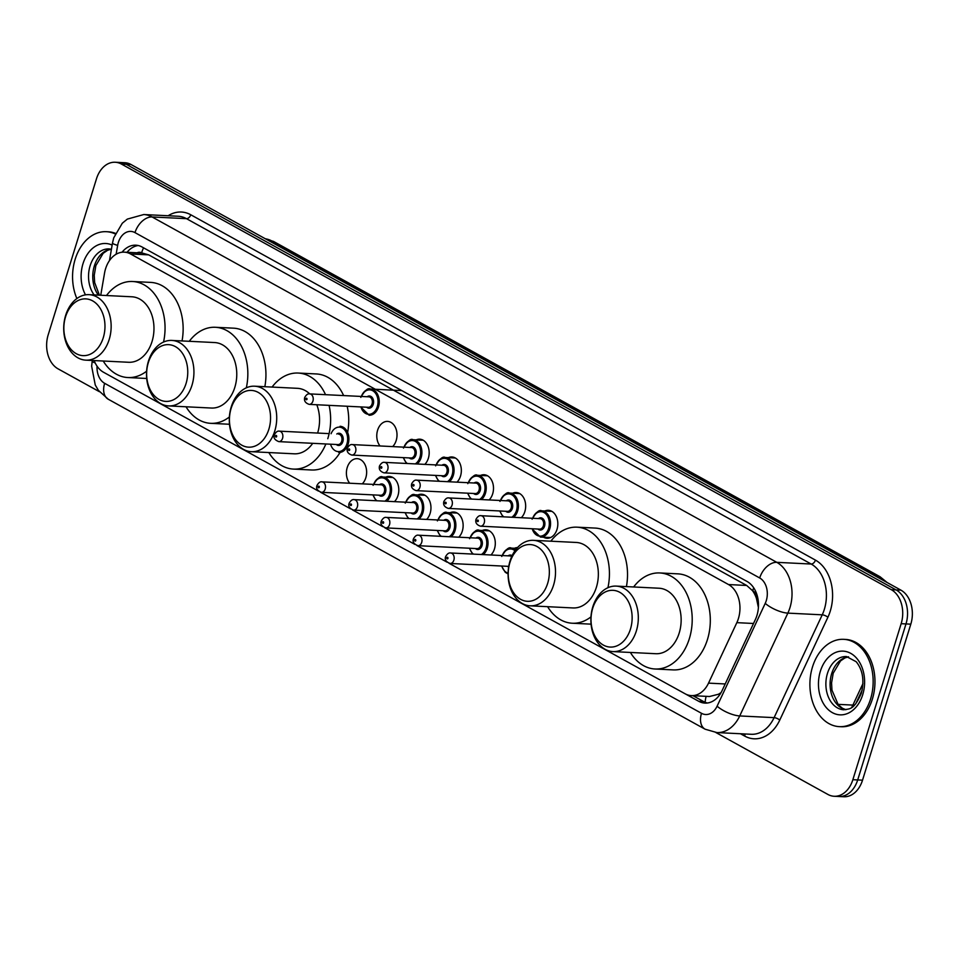 <?xml version="1.0" encoding="UTF-8"?>
<svg xmlns="http://www.w3.org/2000/svg" width="959" height="959" viewBox="0 0 959 959"><rect width="100%" height="100%" fill="white"/><g stroke="black" fill="none" stroke-linecap="round" stroke-linejoin="round"><path stroke-width="1.44" d="M482.317 530.495A13.989 10.117 92.8 0 1 485.877 529.788A13.989 10.117 92.8 0 1 494.472 548.896A13.989 10.117 92.8 0 1 490.948 554.985M450.155 512.705A13.989 10.117 92.8 0 1 453.703 512.01A13.989 10.117 92.8 0 1 462.31 531.118A13.989 10.117 92.8 0 1 458.786 537.196M417.992 494.928A13.989 10.117 92.8 0 1 421.54 494.233A13.989 10.117 92.8 0 1 430.135 513.329A13.989 10.117 92.8 0 1 426.623 519.418M385.818 477.15A13.989 10.117 92.8 0 1 389.378 476.443A13.989 10.117 92.8 0 1 397.973 495.551A13.989 10.117 92.8 0 1 394.461 501.641M349.675 483.228A13.989 10.117 92.8 0 1 347.23 467.501A13.989 10.117 92.8 0 1 357.216 458.666A13.989 10.117 92.8 0 1 365.811 477.774A13.989 10.117 92.8 0 1 362.286 483.851M512.681 493.226A13.989 10.117 92.8 0 1 516.242 492.53A13.989 10.117 92.8 0 1 524.837 511.638A13.989 10.117 92.8 0 1 521.312 517.716M480.519 475.448A13.989 10.117 92.8 0 1 484.079 474.741A13.989 10.117 92.8 0 1 492.674 493.849A13.989 10.117 92.8 0 1 489.15 499.939M448.356 457.659A13.989 10.117 92.8 0 1 451.917 456.963A13.989 10.117 92.8 0 1 460.512 476.072A13.989 10.117 92.8 0 1 456.987 482.149M416.194 439.881A13.989 10.117 92.8 0 1 419.754 439.186A13.989 10.117 92.8 0 1 428.349 458.282A13.989 10.117 92.8 0 1 424.825 464.372M544.844 511.003A13.989 10.117 92.8 0 1 548.404 510.308A13.989 10.117 92.8 0 1 556.999 529.416A13.989 10.117 92.8 0 1 547.026 538.251A13.989 10.117 92.8 0 1 543.549 537.208M380.04 445.971A13.989 10.117 92.8 0 1 377.606 430.231A13.989 10.117 92.8 0 1 387.58 421.397A13.989 10.117 92.8 0 1 396.187 440.505A13.989 10.117 92.8 0 1 392.663 446.594M449.064 563.293L685.134 693.801A26.229 18.964 -87.2 0 0 691.379 695.611A26.229 18.964 -87.2 0 0 708.521 683.132L736.836 622.655A26.229 18.964 -87.2 0 0 738.406 618.567A26.229 18.964 -87.2 0 0 728.54 584.558L130.556 253.967A26.229 18.964 -87.2 0 0 124.31 252.157A26.229 18.964 -87.2 0 0 104.543 273.099L100.743 295.24M758.401 607.479L756.495 598.632A8.739 6.317 -87.2 0 0 752.683 590.708A26.229 17.082 -61.1 0 1 753.714 587.819M752.683 590.708L752.383 590.54A26.229 18.964 92.8 0 1 756.495 598.632M691.379 695.611L709.492 696.51L718.471 694.244L721.048 692.626M752.383 590.54L746.677 585.458L148.693 254.866L141.596 252.864A8.739 6.317 -87.2 0 0 137.101 252.792M94.174 360.56A26.229 18.964 -87.2 0 0 103.536 372.26L318.436 491.08M320.402 492.159L350.598 508.857M352.564 509.948L382.773 526.635M384.739 527.726L414.935 544.424M416.901 545.503L447.098 562.202M514.48 548.272A13.989 10.117 92.8 0 1 517.524 547.565M685.733 694.112L698.691 701.281A26.229 18.964 -87.2 0 0 704.949 703.103A26.229 18.964 -87.2 0 0 722.091 690.624L755.356 619.562A26.229 18.964 -87.2 0 0 756.927 615.474A26.229 18.964 -87.2 0 0 747.061 581.466L142.1 247.014A26.229 18.964 -87.2 0 0 135.854 245.192A26.229 18.964 -87.2 0 0 122.057 252.229M99.412 391.704L58.055 368.843A26.229 18.964 92.8 0 1 48.19 334.835L96.475 178.818A26.229 18.964 92.8 0 1 115.2 162.251A26.229 18.964 92.8 0 1 121.445 164.073L891.295 589.677A26.229 18.964 92.8 0 1 901.16 623.686L852.863 779.703A26.229 18.964 92.8 0 1 834.15 796.27A26.229 18.964 92.8 0 1 827.905 794.448L715.846 732.508M115.2 162.251L124.85 162.73A26.229 18.964 92.8 0 1 131.095 164.552L900.945 590.157A26.229 18.964 92.8 0 1 910.81 624.165L862.525 780.182L857.694 779.943A26.229 18.964 92.8 0 1 838.981 796.509A26.229 18.964 92.8 0 0 857.694 779.943L905.991 623.925L857.694 779.943L852.863 779.703M900.945 590.157L896.114 589.917A26.229 18.964 92.8 0 1 905.991 623.925A26.229 18.964 92.8 0 0 896.114 589.917L126.264 164.313L896.114 589.917L891.295 589.677M120.019 162.491A26.229 18.964 92.8 0 1 126.264 164.313A26.229 18.964 92.8 0 0 120.019 162.491M127.032 252.289A26.229 18.964 92.8 0 1 138.252 245.528M707.37 703.007A26.229 18.964 92.8 0 1 703.522 701.52L692.985 695.695M862.525 780.182A26.229 18.964 92.8 0 1 843.8 796.749L834.15 796.27M812.501 666.937A43.706 31.599 92.8 0 1 843.692 639.329A43.706 31.599 92.8 0 1 870.556 699.039A43.706 31.599 92.8 0 1 839.365 726.646A43.706 31.599 92.8 0 1 812.501 666.937M843.692 639.329L845.502 639.425A43.706 31.599 92.8 0 1 872.366 699.123A43.706 31.599 92.8 0 1 841.175 726.73L839.365 726.646M592.71 608.27A28.41 20.547 92.8 0 1 619.754 592.29A28.41 20.547 92.8 0 1 630.447 629.128A28.41 20.547 92.8 0 1 603.403 645.107A28.41 20.547 92.8 0 1 592.71 608.27M592.818 606.807A32.786 23.699 92.8 0 1 616.217 586.105A32.786 23.699 92.8 0 1 636.368 630.89A32.786 23.699 92.8 0 1 612.969 651.593A32.786 23.699 92.8 0 1 592.818 606.807M612.969 651.593L655.8 653.714A32.786 23.699 -87.2 0 0 679.2 633.012A32.786 23.699 -87.2 0 0 659.049 588.227L616.217 586.105M633.647 586.968A48.082 34.764 92.8 0 1 659.804 572.955A48.082 34.764 92.8 0 1 689.353 638.622A48.082 34.764 92.8 0 1 655.045 668.998A48.082 34.764 92.8 0 1 630.399 652.456M659.804 572.955L677.905 573.854A48.082 34.764 92.8 0 1 707.454 639.521A48.082 34.764 92.8 0 1 673.134 669.897L655.045 668.998M509.924 562.501A28.41 20.547 92.8 0 1 536.968 546.522A28.41 20.547 92.8 0 1 547.661 583.36A28.41 20.547 92.8 0 1 520.617 599.339A28.41 20.547 92.8 0 1 509.924 562.501M510.032 561.039A32.786 23.699 92.8 0 1 533.432 540.337A32.786 23.699 92.8 0 1 553.571 585.11A32.786 23.699 92.8 0 1 530.183 605.824A32.786 23.699 92.8 0 1 510.032 561.039M530.183 605.824L573.014 607.946A32.786 23.699 -87.2 0 0 596.402 587.244A32.786 23.699 -87.2 0 0 576.263 542.458L533.432 540.337M550.862 541.2A48.082 34.764 92.8 0 1 577.018 527.174A48.082 34.764 92.8 0 1 607.922 587.723M577.018 527.174L595.107 528.073A48.082 34.764 92.8 0 1 626.419 586.608M590.972 616.877A48.082 34.764 92.8 0 1 572.247 623.23A48.082 34.764 92.8 0 1 547.613 606.687M591.068 624.153A48.082 34.764 92.8 0 1 590.348 624.117L572.247 623.23M231.131 408.366A28.41 20.547 92.8 0 1 258.175 392.387A28.41 20.547 92.8 0 1 268.868 429.224A28.41 20.547 92.8 0 1 241.824 445.204A28.41 20.547 92.8 0 1 231.131 408.366M231.239 406.904A32.786 23.699 92.8 0 1 254.638 386.201A32.786 23.699 92.8 0 1 274.777 430.987A32.786 23.699 92.8 0 1 251.39 451.689A32.786 23.699 92.8 0 1 231.239 406.904M317.621 433.06A32.786 23.699 -87.2 0 0 316.782 404.746M309.733 393.897A32.786 23.699 -87.2 0 0 297.458 388.323L254.638 386.201M272.068 387.064A48.082 34.764 92.8 0 1 298.225 373.051A48.082 34.764 92.8 0 1 325.533 394.676M329.081 405.357A48.082 34.764 92.8 0 1 327.774 438.719M298.225 373.051L316.314 373.95A48.082 34.764 92.8 0 1 343.622 395.576M347.182 406.256A48.082 34.764 92.8 0 1 347.626 432.473M251.39 451.689L294.221 453.811A32.786 23.699 -87.2 0 0 312.718 443.322M325.88 443.969A48.082 34.764 92.8 0 1 293.454 469.095A48.082 34.764 92.8 0 1 268.82 452.552M340.121 452.42A48.082 34.764 92.8 0 1 311.555 469.994L293.454 469.095M148.333 362.598A28.41 20.547 92.8 0 1 175.377 346.619A28.41 20.547 92.8 0 1 186.07 383.456A28.41 20.547 92.8 0 1 159.026 399.435A28.41 20.547 92.8 0 1 148.333 362.598M148.453 361.135A32.786 23.699 92.8 0 1 171.841 340.433A32.786 23.699 92.8 0 1 191.992 385.206A32.786 23.699 92.8 0 1 168.592 405.921A32.786 23.699 92.8 0 1 148.453 361.135M168.592 405.921L211.424 408.043A32.786 23.699 -87.2 0 0 234.823 387.34A32.786 23.699 -87.2 0 0 214.672 342.555L171.841 340.433M189.271 341.296A48.082 34.764 92.8 0 1 215.427 327.283A48.082 34.764 92.8 0 1 246.331 387.82M215.427 327.283L233.528 328.17A48.082 34.764 92.8 0 1 264.84 386.705M229.381 416.973A48.082 34.764 92.8 0 1 210.668 423.327A48.082 34.764 92.8 0 1 186.022 406.784M229.477 424.25A48.082 34.764 92.8 0 1 228.769 424.226L210.668 423.327M65.548 316.818A28.41 20.547 92.8 0 1 92.591 300.85A28.41 20.547 92.8 0 1 103.284 337.688A28.41 20.547 92.8 0 1 76.24 353.667A28.41 20.547 92.8 0 1 65.548 316.818M65.656 315.367A32.786 23.699 92.8 0 1 89.055 294.665A32.786 23.699 92.8 0 1 109.206 339.438A32.786 23.699 92.8 0 1 85.807 360.152A32.786 23.699 92.8 0 1 65.656 315.367M85.807 360.152L128.638 362.274A32.786 23.699 -87.2 0 0 152.025 341.56A32.786 23.699 -87.2 0 0 131.886 296.787L89.055 294.665M106.485 295.528A48.082 34.764 92.8 0 1 132.642 281.502A48.082 34.764 92.8 0 1 163.545 342.051M132.642 281.502L150.743 282.402A48.082 34.764 92.8 0 1 182.042 340.936M146.595 371.205A48.082 34.764 92.8 0 1 127.871 377.546A48.082 34.764 92.8 0 1 103.236 361.016M146.691 378.469A48.082 34.764 92.8 0 1 145.972 378.445L127.871 377.546M76.864 298.561A43.706 31.599 92.8 0 1 75.162 259.302A43.706 31.599 92.8 0 1 106.365 231.694A43.706 31.599 92.8 0 1 115.176 233.912M106.365 231.694L108.175 231.79A43.706 31.599 92.8 0 1 115.428 233.337M753.51 623.482L736.836 622.655M705.153 702.3A26.229 17.082 -61.1 0 1 706.124 696.342M718.471 694.244A26.229 8.919 25.1 0 0 719.55 694.975M141.596 252.864A26.229 17.082 -61.1 0 1 143.562 247.818M746.677 585.458L728.54 584.558M725.196 683.959L708.521 683.132M148.693 254.866L130.556 253.967M97.063 366.182A17.49 12.635 -87.2 0 0 104.639 383.324L701.509 713.304A17.49 12.635 -87.2 0 0 717.092 706.196L765.222 603.379A17.49 12.635 -87.2 0 0 766.277 600.658A17.49 12.635 -87.2 0 0 759.696 577.977L134.991 232.617A17.49 12.635 -87.2 0 0 118.353 242.447A17.49 12.635 -87.2 0 0 117.657 245.372L116.135 254.243M134.991 232.617A17.49 11.388 118.9 0 1 152.085 216.962L776.79 562.334A34.968 25.282 92.8 0 1 789.952 607.67A34.968 25.282 92.8 0 1 787.854 613.125L822.235 614.827A34.968 25.282 -87.2 0 0 824.332 609.373A34.968 25.282 -87.2 0 0 811.182 564.036L186.478 218.664A34.968 25.282 -87.2 0 0 178.146 216.243L143.754 214.54A34.968 25.282 92.8 0 1 152.085 216.962L186.478 218.664A4.375 2.841 -61.1 0 0 190.745 214.756L815.45 560.116A4.375 2.841 -61.1 0 1 811.182 564.036L776.79 562.334A17.49 11.388 118.9 0 0 759.696 577.977M143.754 214.54L127.319 219.108L122.296 223.231L113.713 237.88L112.491 243.011A17.49 1.99 9.7 0 0 117.657 245.372M815.45 560.116A39.343 28.446 92.8 0 1 830.254 611.135A39.343 28.446 92.8 0 1 827.893 617.26L779.763 720.077A39.343 28.446 92.8 0 1 744.675 736.068L740.468 733.743M168.149 215.751A39.343 28.446 92.8 0 1 190.745 214.756M901.16 623.686L910.81 624.165M121.445 164.073L131.095 164.552M765.222 603.379A17.49 5.946 25.1 0 0 787.854 613.125L739.725 715.941L774.105 717.644L822.235 614.827A4.375 1.486 -154.9 0 1 827.893 617.26M717.092 706.196A17.49 5.946 25.1 0 0 739.725 715.941A34.968 25.282 92.8 0 1 716.864 732.568L751.245 734.282A34.968 25.282 -87.2 0 0 774.105 717.644A4.375 1.486 -154.9 0 1 779.763 720.077M744.903 733.959A4.375 2.841 -61.1 0 1 744.675 736.068M92.328 360.476L92.196 361.219A17.49 1.99 9.7 0 0 95.169 362.898M104.639 383.324A17.49 11.388 118.9 0 0 108.247 399.232L705.105 729.2L716.864 732.568M701.509 713.304A17.49 11.388 118.9 0 0 705.105 729.2M703.522 701.52L698.691 701.281M851.688 707.442A34.968 25.282 -87.2 0 0 852.887 705.093A8.739 2.973 25.1 0 0 854.769 704.865M837.926 704.35L852.887 705.093L862.956 683.575M884.186 580.89A34.968 25.282 -87.2 0 0 878.348 576.287L271.996 241.057A34.968 25.282 -87.2 0 0 265.415 238.803L273.711 241.536A8.739 5.694 118.9 0 0 271.996 241.057L269.239 240.925M875.603 576.143L878.348 576.287A8.739 5.694 -61.1 0 1 880.062 576.755L887.195 582.557M827.461 673.386A26.648 19.264 92.8 0 1 846.473 656.555L856.195 661.722C862.776 669.897 864.491 680.422 861.326 693.321C853.618 710.643 849.722 708.557 843.836 709.78A26.648 19.264 92.8 0 1 827.461 673.386M820.353 671.276A31.887 23.052 92.8 0 1 850.705 653.343A31.887 23.052 92.8 0 1 862.716 694.7A31.887 23.052 92.8 0 1 832.352 712.633A31.887 23.052 92.8 0 1 820.353 671.276M845.85 709.708A26.648 19.264 92.8 0 1 831.681 673.59A26.648 19.264 92.8 0 1 848.475 656.831M94.138 294.916A26.648 19.264 92.8 0 1 90.122 265.751A26.648 19.264 92.8 0 1 109.134 248.92L111.412 249.268M85.483 294.857A31.887 23.052 92.8 0 1 83.013 263.641A31.887 23.052 92.8 0 1 112.131 245.084M98.357 295.12A26.648 19.264 92.8 0 1 94.342 265.955A26.648 19.264 92.8 0 1 111.136 249.196M532.665 518.28A13.114 9.482 92.8 0 1 541.727 510.859A13.114 9.482 92.8 0 1 549.783 528.769A13.114 9.482 92.8 0 1 540.432 537.052L531.909 528.745M532.233 528.769A12.239 8.847 -87.2 0 0 540.325 536.153A12.239 8.847 -87.2 0 0 548.608 528.409A12.239 8.847 -87.2 0 0 544.412 512.789A12.239 8.847 -87.2 0 0 532.748 518.292M538.455 518.567A6.114 4.423 92.8 0 1 543.501 519.322A6.114 4.423 92.8 0 1 544.544 526.167A6.114 4.423 92.8 0 1 537.939 529.044M480.495 526.191L539.617 529.128A5.251 3.788 -87.2 0 0 543.357 525.82A5.251 3.788 -87.2 0 0 540.133 518.651L481.01 515.714A5.251 3.788 92.8 0 1 484.235 522.883A5.251 3.788 92.8 0 1 480.495 526.191C476.647 524.873 475.149 522.595 476 519.346C477.594 516.529 479.26 515.319 481.01 515.714M477.162 520.485A0.875 0.635 -87.2 0 0 478.313 521.133A0.875 0.635 -87.2 0 0 477.162 520.485M500.49 500.502A13.114 9.482 92.8 0 1 509.565 493.07A13.114 9.482 92.8 0 1 517.62 510.979A13.114 9.482 92.8 0 1 513.616 517.333M500.071 510.979A12.239 8.847 -87.2 0 0 503.775 516.853M511.758 517.249A12.239 8.847 -87.2 0 0 516.433 510.632A12.239 8.847 -87.2 0 0 512.25 495.012A12.239 8.847 -87.2 0 0 500.586 500.502M506.292 500.79A6.114 4.423 92.8 0 1 511.339 501.545A6.114 4.423 92.8 0 1 512.37 508.39A6.114 4.423 92.8 0 1 505.777 511.267M448.332 508.414L507.443 511.351A5.251 3.788 -87.2 0 0 511.195 508.03A5.251 3.788 -87.2 0 0 507.97 500.874L448.848 497.937A5.251 3.788 92.8 0 1 452.073 505.105A5.251 3.788 92.8 0 1 448.332 508.414C444.485 507.095 442.986 504.806 443.837 501.557C445.432 498.74 447.098 497.541 448.848 497.937M444.988 502.708A0.875 0.635 -87.2 0 0 446.151 503.343A0.875 0.635 -87.2 0 0 444.988 502.708M468.328 482.713A13.114 9.482 92.8 0 1 477.402 475.292A13.114 9.482 92.8 0 1 485.458 493.202A13.114 9.482 92.8 0 1 481.454 499.555M467.896 493.202A12.239 8.847 -87.2 0 0 471.612 499.064M479.596 499.459A12.239 8.847 -87.2 0 0 484.271 492.854A12.239 8.847 -87.2 0 0 480.075 477.222A12.239 8.847 -87.2 0 0 468.424 482.725M474.13 483A6.114 4.423 92.8 0 1 479.176 483.768A6.114 4.423 92.8 0 1 480.207 490.6A6.114 4.423 92.8 0 1 473.614 493.477M416.17 490.636L475.28 493.561A5.251 3.788 -87.2 0 0 479.032 490.253A5.251 3.788 -87.2 0 0 475.808 483.084L416.686 480.159A5.251 3.788 92.8 0 1 419.91 487.316A5.251 3.788 92.8 0 1 416.17 490.636C412.322 489.306 410.824 487.028 411.675 483.78C413.269 480.962 414.935 479.752 416.686 480.159M412.826 484.918A0.875 0.635 -87.2 0 0 413.988 485.566A0.875 0.635 -87.2 0 0 412.826 484.918M436.165 464.935A13.114 9.482 92.8 0 1 445.24 457.503A13.114 9.482 92.8 0 1 453.295 475.424A13.114 9.482 92.8 0 1 449.28 481.778M435.734 475.412A12.239 8.847 -87.2 0 0 439.45 481.286M447.433 481.682A12.239 8.847 -87.2 0 0 452.109 475.065A12.239 8.847 -87.2 0 0 447.913 459.445A12.239 8.847 -87.2 0 0 436.261 464.935M441.967 465.223A6.114 4.423 92.8 0 1 447.014 465.978A6.114 4.423 92.8 0 1 448.045 472.823A6.114 4.423 92.8 0 1 441.452 475.7M384.008 472.847L443.118 475.784A5.251 3.788 -87.2 0 0 446.858 472.475A5.251 3.788 -87.2 0 0 443.633 465.307L384.523 462.37A5.251 3.788 92.8 0 1 387.748 469.538A5.251 3.788 92.8 0 1 384.008 472.847C380.16 471.528 378.661 469.239 379.5 466.002C381.107 463.185 382.773 461.974 384.523 462.37M380.663 467.141A0.875 0.635 -87.2 0 0 381.826 467.788A0.875 0.635 -87.2 0 0 380.663 467.141M404.003 447.158A13.114 9.482 92.8 0 1 413.065 439.725A13.114 9.482 92.8 0 1 421.133 457.635A13.114 9.482 92.8 0 1 417.117 463.988M403.571 457.635A12.239 8.847 -87.2 0 0 407.287 463.509M415.271 463.904A12.239 8.847 -87.2 0 0 419.946 457.287A12.239 8.847 -87.2 0 0 415.75 441.667A12.239 8.847 -87.2 0 0 404.099 447.158M409.805 447.445A6.114 4.423 92.8 0 1 414.851 448.201A6.114 4.423 92.8 0 1 415.882 455.046A6.114 4.423 92.8 0 1 409.277 457.923M351.833 455.069L410.955 458.006A5.251 3.788 -87.2 0 0 414.696 454.686A5.251 3.788 -87.2 0 0 411.471 447.529L352.361 444.592A5.251 3.788 92.8 0 1 355.585 451.761A5.251 3.788 92.8 0 1 351.833 455.069C347.997 453.751 346.499 451.461 347.338 448.213C348.932 445.396 350.61 444.197 352.361 444.592M348.501 449.363A0.875 0.635 -87.2 0 0 349.663 449.999A0.875 0.635 -87.2 0 0 348.501 449.363M361.363 396.451A13.114 9.482 92.8 0 1 370.426 389.03A13.114 9.482 92.8 0 1 378.481 406.94A13.114 9.482 92.8 0 1 369.131 415.223L360.608 406.916M360.932 406.94A12.239 8.847 -87.2 0 0 369.023 414.324A12.239 8.847 -87.2 0 0 377.307 406.592A12.239 8.847 -87.2 0 0 373.111 390.96A12.239 8.847 -87.2 0 0 361.447 396.463M367.153 396.738A6.114 4.423 92.8 0 1 372.2 397.506A6.114 4.423 92.8 0 1 373.243 404.338A6.114 4.423 92.8 0 1 366.638 407.215M309.194 404.374L368.316 407.299A5.251 3.788 -87.2 0 0 372.056 403.991A5.251 3.788 -87.2 0 0 368.831 396.822L309.709 393.897A5.251 3.788 92.8 0 1 312.934 401.054A5.251 3.788 92.8 0 1 309.194 404.374C305.346 403.044 303.847 400.766 304.698 397.517C306.293 394.7 307.959 393.49 309.709 393.897M305.861 398.656A0.875 0.635 -87.2 0 0 307.012 399.304A0.875 0.635 -87.2 0 0 305.861 398.656M502.288 555.549A13.114 9.482 92.8 0 1 511.363 548.116A13.114 9.482 92.8 0 1 515.654 549.819M514.971 550.754A12.239 8.847 -87.2 0 0 502.384 555.549M508.642 567.021A6.114 4.423 92.8 0 1 507.575 566.313M450.131 563.46C445.995 561.854 444.497 559.565 445.623 556.604C447.23 553.787 448.896 552.588 450.646 552.983A5.251 3.788 92.8 0 1 453.871 560.152A5.251 3.788 92.8 0 1 450.131 563.46L508.749 566.373M447.949 558.39A0.875 0.635 -87.2 0 0 446.786 557.754A0.875 0.635 -87.2 0 0 447.949 558.39M511.638 556.723A5.251 3.788 -87.2 0 0 509.756 555.92L450.646 552.983M508.09 555.836A6.114 4.423 92.8 0 1 512.13 555.657M501.857 566.026A12.239 8.847 -87.2 0 0 508.09 573.182M470.126 537.759A13.114 9.482 92.8 0 1 479.188 530.339A13.114 9.482 92.8 0 1 487.256 548.248A13.114 9.482 92.8 0 1 483.24 554.602M481.394 554.506A12.239 8.847 -87.2 0 0 486.069 547.901A12.239 8.847 -87.2 0 0 481.874 532.269A12.239 8.847 -87.2 0 0 470.222 537.771M475.928 538.047A6.114 4.423 92.8 0 1 480.974 538.814A6.114 4.423 92.8 0 1 482.005 545.647A6.114 4.423 92.8 0 1 475.4 548.524M477.079 548.608A5.251 3.788 -87.2 0 0 480.819 545.299A5.251 3.788 -87.2 0 0 477.594 538.131L418.484 535.206A5.251 3.788 92.8 0 1 421.708 542.362A5.251 3.788 92.8 0 1 417.956 545.683L477.079 548.608M415.786 540.612A0.875 0.635 -87.2 0 0 414.624 539.965A0.875 0.635 -87.2 0 0 415.786 540.612M469.694 548.248A12.239 8.847 -87.2 0 0 473.41 554.11M437.963 519.982A13.114 9.482 92.8 0 1 447.026 512.55A13.114 9.482 92.8 0 1 455.093 530.471A13.114 9.482 92.8 0 1 451.078 536.824M449.22 536.728A12.239 8.847 -87.2 0 0 453.907 530.111A12.239 8.847 -87.2 0 0 449.711 514.492A12.239 8.847 -87.2 0 0 438.047 519.982M443.765 520.269A6.114 4.423 92.8 0 1 448.812 521.025A6.114 4.423 92.8 0 1 449.843 527.87A6.114 4.423 92.8 0 1 443.238 530.747M444.916 530.83A5.251 3.788 -87.2 0 0 448.656 527.522A5.251 3.788 -87.2 0 0 445.432 520.353L386.321 517.416A5.251 3.788 92.8 0 1 389.546 524.585A5.251 3.788 92.8 0 1 385.794 527.894L444.916 530.83M383.624 522.835A0.875 0.635 -87.2 0 0 382.461 522.187A0.875 0.635 -87.2 0 0 383.624 522.835M437.532 530.459A12.239 8.847 -87.2 0 0 441.248 536.333M405.801 502.204A13.114 9.482 92.8 0 1 414.863 494.772A13.114 9.482 92.8 0 1 422.919 512.681A13.114 9.482 92.8 0 1 418.915 519.035M417.057 518.951A12.239 8.847 -87.2 0 0 421.744 512.334A12.239 8.847 -87.2 0 0 417.549 496.714A12.239 8.847 -87.2 0 0 405.885 502.204M411.591 502.492A6.114 4.423 92.8 0 1 416.638 503.247A6.114 4.423 92.8 0 1 417.68 510.092A6.114 4.423 92.8 0 1 411.075 512.969M412.754 513.053A5.251 3.788 -87.2 0 0 416.494 509.732A5.251 3.788 -87.2 0 0 413.269 502.576L354.147 499.639A5.251 3.788 92.8 0 1 357.371 506.808A5.251 3.788 92.8 0 1 353.631 510.116L412.754 513.053M351.462 505.045A0.875 0.635 -87.2 0 0 350.299 504.41A0.875 0.635 -87.2 0 0 351.462 505.045M405.369 512.681A12.239 8.847 -87.2 0 0 409.085 518.555M373.638 484.415A13.114 9.482 92.8 0 1 382.701 476.995A13.114 9.482 92.8 0 1 390.757 494.904A13.114 9.482 92.8 0 1 386.753 501.257M384.895 501.161A12.239 8.847 -87.2 0 0 389.582 494.556A12.239 8.847 -87.2 0 0 385.386 478.925A12.239 8.847 -87.2 0 0 373.722 484.427M379.428 484.703A6.114 4.423 92.8 0 1 384.475 485.458A6.114 4.423 92.8 0 1 385.518 492.303A6.114 4.423 92.8 0 1 378.913 495.18M380.591 495.264A5.251 3.788 -87.2 0 0 384.331 491.955A5.251 3.788 -87.2 0 0 381.107 484.786L321.984 481.862A5.251 3.788 92.8 0 1 325.209 489.018A5.251 3.788 92.8 0 1 321.469 492.339L380.591 495.264M319.299 487.268A0.875 0.635 -87.2 0 0 318.136 486.621A0.875 0.635 -87.2 0 0 319.299 487.268M373.207 494.904A12.239 8.847 -87.2 0 0 376.923 500.766M340.061 426.287A13.114 9.482 92.8 0 1 348.117 444.209A13.114 9.482 92.8 0 1 338.755 452.48M330.555 444.197A12.239 8.847 -87.2 0 0 338.647 451.593A12.239 8.847 -87.2 0 0 346.93 443.849A12.239 8.847 -87.2 0 0 342.735 428.229A12.239 8.847 -87.2 0 0 331.083 433.72M336.789 434.007A6.114 4.423 92.8 0 1 341.836 434.763A6.114 4.423 92.8 0 1 342.866 441.608A6.114 4.423 92.8 0 1 336.273 444.485M278.829 441.631C274.694 440.025 273.195 437.736 274.322 434.787C275.928 431.97 277.595 430.759 279.345 431.154A5.251 3.788 92.8 0 1 282.569 438.323A5.251 3.788 92.8 0 1 278.829 441.631L337.94 444.568A5.251 3.788 -87.2 0 0 341.68 441.26A5.251 3.788 -87.2 0 0 338.455 434.091M276.648 436.573A0.875 0.635 -87.2 0 0 275.485 435.925A0.875 0.635 -87.2 0 0 276.648 436.573M142.411 253.056L124.31 252.157M92.196 361.219L91.644 366.23L95.253 385.003L98.369 390.325L108.247 399.232M112.491 243.011L109.47 260.608M862.177 690.012L855.704 703.858M273.711 241.536L880.062 576.755M848.571 656.855L844.987 657.898L840.504 660.943L833.203 673.218L831.561 682.952L831.968 690.168L838.262 704.745L842.47 708.281L845.958 709.696M111.232 249.22L107.66 250.263L103.164 253.308L95.864 265.583L94.234 275.317L94.641 282.521L99.424 295.18M540.432 537.052L550.574 537.555M532.113 519.203C536.189 512.166 539.39 509.385 541.727 510.859L551.881 511.363M502.984 516.805L499.747 510.967M499.951 501.413C504.026 494.388 507.227 491.607 509.565 493.07L519.718 493.573M470.821 499.028L467.584 493.19M467.788 483.636C471.864 476.611 475.065 473.83 477.402 475.292L487.544 475.796M438.659 481.25L435.422 475.4M435.626 465.858C439.69 458.822 442.902 456.04 445.24 457.503L455.381 458.006M406.496 463.461L403.259 457.623M403.463 448.069C407.527 441.044 410.74 438.263 413.065 439.725L423.219 440.229M360.812 397.374C364.888 390.349 368.088 387.568 370.426 389.03L401.797 390.589M516.793 548.392L511.363 548.116C509.025 546.654 505.813 549.435 501.749 556.46M501.545 566.014L505.249 572.283L508.078 573.938M489.342 530.842L479.188 530.339C476.863 528.877 473.65 531.658 469.586 538.682M418.484 535.206C416.733 534.798 415.055 536.009 413.461 538.826C412.334 541.787 413.832 544.065 417.956 545.683M469.383 548.236L472.619 554.074M457.179 513.053L447.026 512.55C444.688 511.087 441.488 513.868 437.412 520.905M386.321 517.416C384.571 517.021 382.893 518.232 381.298 521.049C380.16 523.998 381.658 526.287 385.794 527.894M437.22 530.447L440.445 536.297M425.017 495.276L414.863 494.772C412.526 493.31 409.325 496.091 405.249 503.115M354.147 499.639C352.409 499.243 350.73 500.442 349.136 503.259C347.997 506.22 349.496 508.51 353.631 510.116M405.046 512.669L408.282 518.507M392.854 477.498L382.701 476.995C380.363 475.532 377.163 478.313 373.087 485.338M321.984 481.862C320.234 481.454 318.568 482.665 316.973 485.482C315.835 488.443 317.333 490.72 321.469 492.339M372.883 494.88L376.12 500.73M279.345 431.154L329.117 433.624"/></g></svg>
